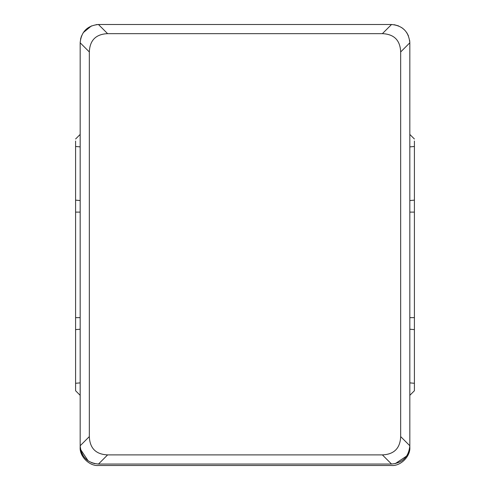 <?xml version="1.0" encoding="UTF-8"?>
<svg xmlns="http://www.w3.org/2000/svg" width="490" height="490" viewBox="0 0 490 490"><rect width="100%" height="100%" fill="white"/><g stroke="black" fill="none" stroke-linecap="round" stroke-linejoin="round"><path stroke-width="0.73" d="M75.589 141.028L75.589 390.744L80.17 395.326M414.411 141.028L414.411 390.744L409.83 395.326M98.484 24.5L391.516 24.5M391.516 464.048L98.459 464.048C87.367 462.97 81.273 456.876 80.17 445.759L80.17 42.814M409.83 42.814L409.83 445.735C408.752 456.852 402.658 462.946 391.541 464.048L382.384 454.892C394.083 454.402 400.177 448.301 400.673 436.602L400.673 51.952C400.177 40.247 394.083 34.153 382.384 33.657L107.616 33.657C95.918 34.153 89.823 40.247 89.327 51.952L89.327 436.602C89.823 448.301 95.918 454.402 107.616 454.892L382.384 454.892M409.469 449.355L408.452 452.711M406.657 456.043L395.197 463.675M94.864 463.693L91.508 462.67M88.176 460.876L80.544 449.416M107.616 454.892L98.484 464.048M382.384 33.657L391.541 24.5C402.633 25.578 408.727 31.679 409.83 42.795L409.658 40.321M408.433 35.788L406.743 32.64M404.446 29.847L401.696 27.587M398.541 25.903L394.168 24.69M89.327 51.952L80.17 42.795C81.248 31.703 87.343 25.602 98.459 24.5L96.126 24.653M91.483 25.89L83.257 32.634M81.554 35.825L80.531 39.194M409.83 442.605L409.83 447.186C410.651 456.245 400.581 466.321 391.516 465.5L98.484 465.5C89.419 466.321 79.349 456.245 80.17 447.186L80.17 442.605M80.17 399.791L80.17 397.139M80.17 409.903L80.17 405.328M409.793 448.375L409.175 452.037M409.168 452.068L407.545 456.049L409.652 449.747M409.658 449.716L409.805 448.123M409.83 409.903L409.83 405.328M409.83 399.791L409.83 397.139M80.832 452.068L82.455 456.049L80.623 451.253M80.348 449.747L80.195 448.215M80.182 447.878L80.826 452.037M75.589 383.278L80.17 382.88M409.83 212.115L414.411 212.115M414.411 317.643L409.83 317.643M414.411 329.617L409.83 329.219M409.83 200.545L414.411 200.141M414.411 383.278L409.83 382.88M409.83 146.878L414.411 146.479M75.589 329.617L80.17 329.219M75.589 317.643L80.17 317.643M80.17 212.115L75.589 212.115M80.17 200.545L75.589 200.141M80.17 146.878L75.589 146.479M98.459 24.5L107.616 33.657M80.17 445.759L89.327 436.602M400.673 436.602L409.83 445.759M409.83 42.795L400.673 51.952M414.411 139.013L409.83 134.438M80.17 134.438L75.589 139.013"/></g></svg>
